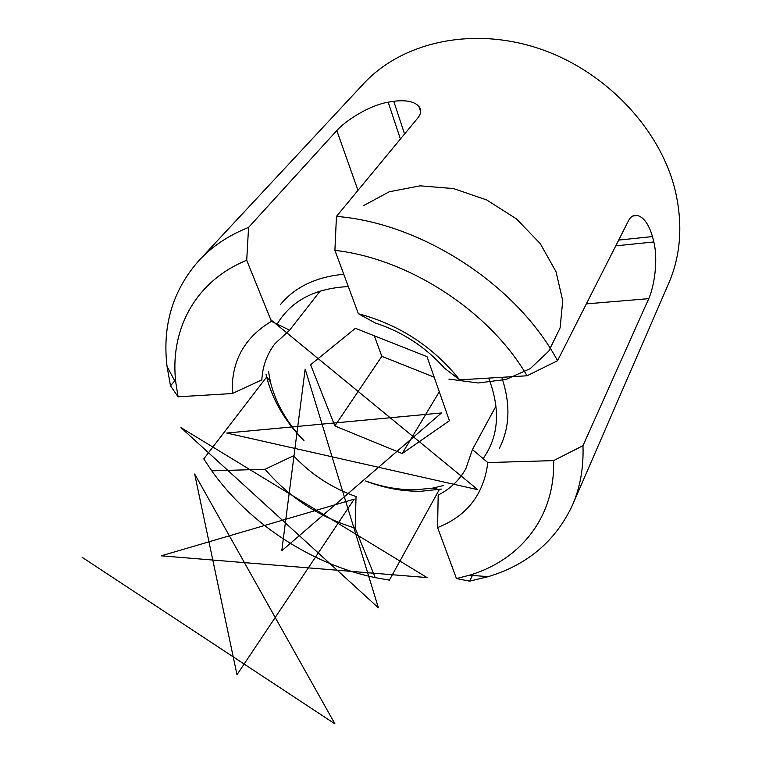 <?xml version="1.0" encoding="UTF-8"?>
<svg xmlns="http://www.w3.org/2000/svg" width="762" height="762" viewBox="0 0 762 762"><rect width="100%" height="100%" fill="white"/><g stroke="black" fill="none" stroke-linecap="round" stroke-linejoin="round"><path stroke-width="1.14" d="M496.033 405.984L472.44 449.542L487.813 462.582L553.612 460.61L582.968 445.694C583.74 467.449 580.244 487.261 572.472 505.12C555.708 540.906 527.628 564.756 488.232 576.653L469.621 581.149L456.467 578.568L437.578 527.571L438.179 495.043C450.332 488.89 459.572 480.07 465.896 468.582L472.44 449.542M615.763 245.859L653.825 241.945C658.463 260.966 653.872 287.417 648.738 298.647L582.968 445.694M289.598 330.184L275.025 343.633C266.957 354.092 262.566 366.189 261.842 379.905L232.305 393.535L178.098 396.802L170.498 385.829L167.04 366.389C162.182 325.517 172.803 290.236 198.911 260.566C212.036 246.44 228.581 235.391 248.564 227.409L246.707 260.261L271.424 321.316L289.598 330.184L320.183 291.017M174.727 380.867L170.498 385.829M232.305 393.535C231.029 361.807 244.069 337.737 271.424 321.316M246.707 260.261C194.367 281.578 169.431 330.851 175.87 383.019L178.098 396.802M358.378 313.725L334.909 250.365L336.442 216.418C421.853 223.018 517.027 285.131 557.536 360.731L527.056 375.78L459.667 379.847L444.37 368.075C425.406 346.862 402.403 331.851 375.371 323.031L358.378 313.725C399.374 324.65 433.13 346.691 459.667 379.847M527.056 375.78C489.585 311.334 408.908 258.68 334.909 250.365M357.978 190.357L336.814 130.54L248.564 227.409M404.555 134.007L393.754 101.27C406.194 99.765 414.595 101.527 418.976 106.566C421.548 109.89 421.224 113.624 417.995 117.748L336.442 216.418M393.754 101.27L388.172 102.194L400.402 139.027M355.178 528.133C319.44 517.217 289.389 497.596 265.014 469.259L293.56 455.771C311.096 474.431 331.918 488.023 356.045 496.576L355.178 528.133L375.209 577.615L389.411 580.13L439.369 489.48M266.652 377.028L203.759 458.895L211.722 470.849L265.014 469.259M211.722 470.849C249.212 523.627 311.849 564.528 375.209 577.615M336.814 130.54C345.5 120.872 368.456 105.566 388.172 102.194M653.825 241.945L652.472 236.553C648.824 224.333 643.833 217.313 637.508 215.503C633.803 214.684 630.841 216.341 628.621 220.485L557.536 360.731M472.411 575.443L469.621 581.149M572.472 505.12L668.655 283.464C680.685 255.622 682.971 225.057 675.523 191.757C661.064 129.702 605.647 70.628 538.572 48.416C471.459 26.137 401.66 42.453 363.579 83.744L198.911 260.566M487.813 462.582C483.841 494.281 467.096 515.941 437.578 527.571M456.467 578.568L469.459 575.215C520.017 560.203 555.26 517.379 553.612 460.61M365.674 480.965C382.534 487.099 399.212 490.042 415.719 489.776L432.664 488.128L443.379 485.575M483.137 458.553C498.843 436.369 500.682 409.556 488.671 378.095M348.32 286.569C314.811 288.284 291.094 300.78 277.168 324.069M268.481 371.294L270.405 381.905C275.73 403.155 286.931 422.748 304.009 440.693M427.015 356.664L355.397 328.298L310.601 364.75L334.861 425.958L402.193 453.561L449.418 420.729L427.015 356.664M441.455 489.08L421.148 491.252C402.784 491.528 384.277 488.118 365.636 481.032M303.971 440.75C284.912 421.281 272.434 399.85 266.519 376.447L266.052 374.437M280.264 304.781C294.237 287.76 314.363 277.692 340.633 274.577L343.776 274.301M501.748 377.304C510.683 403.955 509.902 427.596 499.396 448.237M439.293 391.773L402.193 453.561M374.294 335.785L381.838 356.321L434.188 377.171M381.838 356.321L334.861 425.958M448.875 379.105L478.193 382.972L505.987 379.466L530.209 368.646L548.831 351.072L560.108 327.851L562.727 300.676L556.041 271.758L540.248 243.621L516.465 218.904L486.699 199.958L453.609 188.595L420.148 185.833L389.249 191.767L363.407 205.692M270.777 319.707L477.784 489.68L226.743 433.035L441.446 412.966L281.778 550.783L305.162 369.094L378.4 607.828L180.956 427.606L427.044 577.577L161.268 555.822L354.206 499.158L236.992 674.732L194.653 473.993L334.966 723.9L82.134 557.308M648.738 298.647L586.349 303.886M652.472 236.553L618.687 240.097M175.87 383.019L167.04 366.389M469.459 575.215L488.232 576.653M637.508 215.503L632.651 216.046M420.672 111.843L418.986 106.575M432.664 488.128L439.217 489.509M270.405 381.905L266.519 376.447"/></g></svg>
